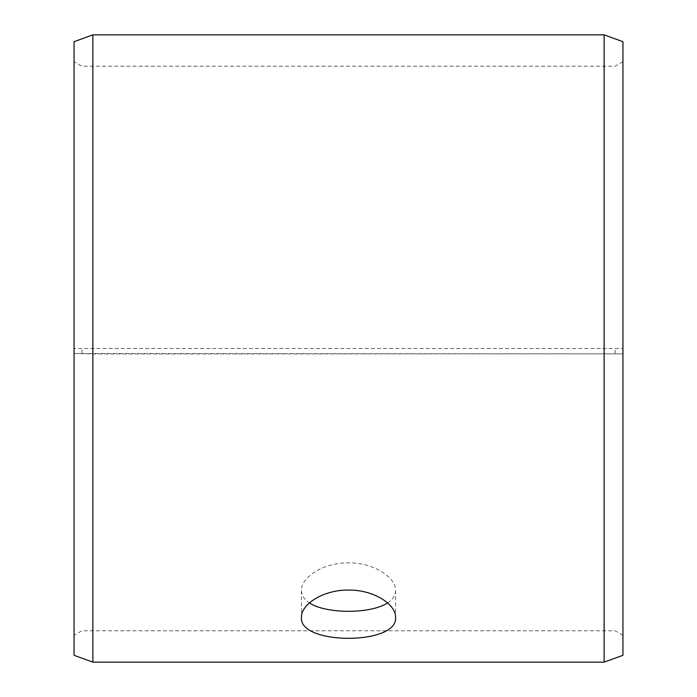 <?xml version="1.0" encoding="UTF-8"?>
<svg xmlns="http://www.w3.org/2000/svg" width="697" height="697" viewBox="0 0 697 697"><rect width="100%" height="100%" fill="white"/><g stroke="black" fill="none" stroke-linecap="round" stroke-linejoin="round"><path stroke-width="0.52" stroke-dasharray="3.48 2.61" d="M74.056 353.51L92.875 353.971L622.944 353.858L74.056 353.51L74.056 635.316L74.056 61.684L74.056 348.5L622.944 348.5L74.056 348.5L74.056 41.698M81.897 353.423L81.897 348.5M74.056 353.858L74.056 655.302M92.875 353.971L92.875 662.15M92.875 34.85L92.875 348.5M622.944 353.858L622.944 655.302M622.944 41.698L622.944 353.51M604.125 353.971L604.125 662.15M604.125 34.85L604.125 348.5M615.102 353.423L615.102 348.5M387.576 602.914C392.82 599.507 395.478 595.351 395.548 590.464C396.131 577.613 373.775 562.462 348.5 562.854C323.303 562.435 300.843 577.613 301.452 590.464C301.522 595.343 304.18 599.498 309.424 602.914M622.944 61.684L615.102 66.215L81.897 66.215L74.056 61.684M622.944 635.316L615.102 630.785L81.897 630.785L74.056 635.316M301.452 590.464L301.452 617.35M395.548 590.464L395.548 617.35"/><path stroke-width="1.05" d="M74.056 655.302L74.056 41.698L92.875 34.85L92.875 662.15L74.056 655.302M604.125 34.85L604.125 662.15L622.944 655.302L622.944 41.698L604.125 34.85L92.875 34.85M309.424 602.914C326.17 614.101 370.804 614.118 387.576 602.914M348.5 590.08C373.688 589.671 396.166 604.491 395.548 617.35C398.449 645.317 298.534 645.3 301.452 617.35C300.869 604.491 323.225 589.688 348.5 590.08M604.125 662.15L92.875 662.15"/></g></svg>
